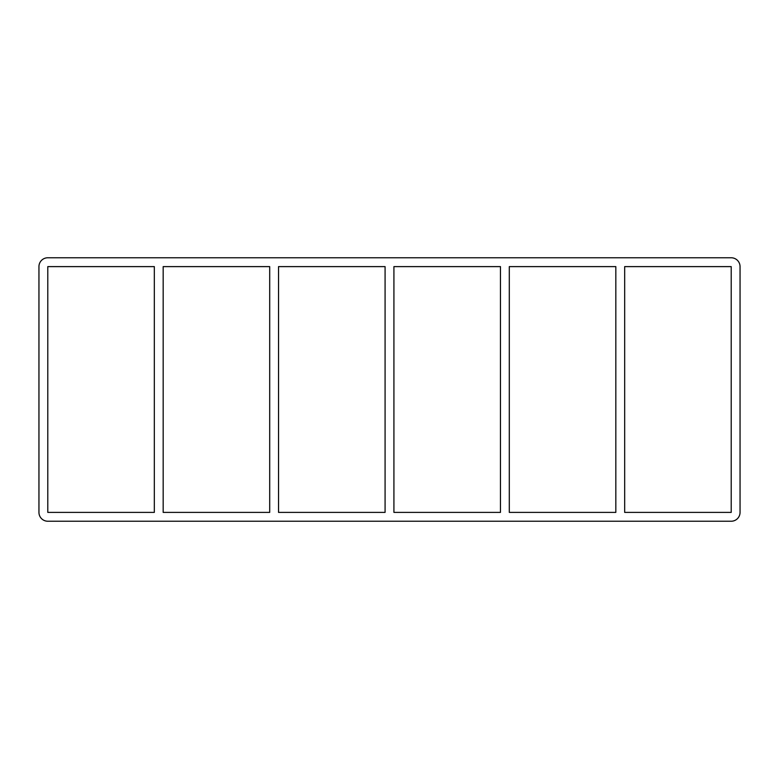 <?xml version="1.0" encoding="UTF-8"?>
<svg xmlns="http://www.w3.org/2000/svg" width="779" height="779" viewBox="0 0 779 779"><rect width="100%" height="100%" fill="white"/><g stroke="black" fill="none" stroke-linecap="round" stroke-linejoin="round"><path stroke-width="1.17" d="M615.829 266.613L615.829 512.387L509.3 512.387L509.3 266.613L615.829 266.613M624.67 512.387L624.67 266.613L731.208 266.613L731.208 512.387L624.67 512.387M500.459 266.613L500.459 512.387L393.921 512.387L393.921 266.613L500.459 266.613M385.079 266.613L385.079 512.387L278.541 512.387L278.541 266.613L385.079 266.613M269.7 266.613L269.7 512.387L163.171 512.387L163.171 266.613L269.7 266.613M154.33 266.613L154.33 512.387L47.792 512.387L47.792 266.613L154.33 266.613M38.95 266.613A8.842 8.842 0 0 1 47.792 257.771L731.208 257.771A8.842 8.842 0 0 1 740.05 266.613L740.05 512.387A8.842 8.842 0 0 1 731.208 521.229L47.792 521.229A8.842 8.842 0 0 1 38.95 512.387L38.95 266.613"/></g></svg>
